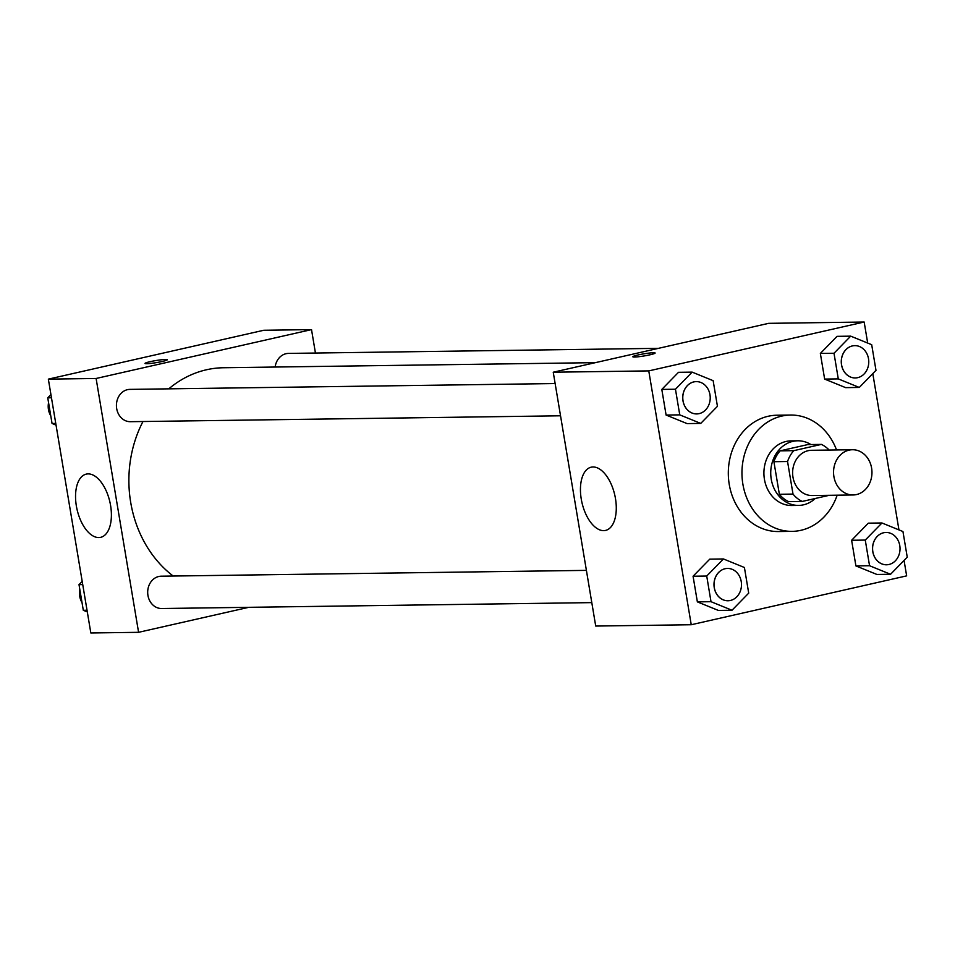 <?xml version="1.0" encoding="UTF-8"?>
<svg xmlns="http://www.w3.org/2000/svg" width="955" height="955" viewBox="0 0 955 955"><rect width="100%" height="100%" fill="white"/><g stroke="black" fill="none" stroke-linecap="round" stroke-linejoin="round"><path stroke-width="1.43" d="M849.043 450.139A22.622 19.207 -90.8 0 1 852.445 449.733A22.622 19.207 -90.8 0 1 871.963 472.092A22.622 19.207 -90.8 0 1 853.066 494.977A22.622 19.207 -90.8 0 1 833.655 474.635A22.622 19.207 -90.8 0 1 849.043 450.139M853.066 494.977L812.132 495.538A22.622 19.207 -90.8 0 1 792.722 475.196A22.622 19.207 -90.8 0 1 808.109 450.7A22.622 19.207 -90.8 0 1 811.511 450.294L852.445 449.733M802.248 501.435L788.603 501.626A30.715 26.083 -90.8 0 1 779.364 494.272L773.908 461.707L787.553 461.528L793.008 494.081A30.715 26.083 -90.8 0 0 802.248 501.435L829.298 495.299M773.908 461.707A30.715 26.083 -90.8 0 1 780.116 450.856L807.739 444.588L821.384 444.397A30.715 26.083 -90.8 0 1 829.155 450.056M821.384 444.397L793.76 450.665A30.715 26.083 -90.8 0 0 787.553 461.528M780.116 450.856L793.76 450.665M810.902 444.541A32.315 27.444 89.2 0 0 797.735 440.792A32.315 27.444 89.2 0 0 770.733 473.477A32.315 27.444 89.2 0 0 798.619 505.41A32.315 27.444 89.2 0 0 815.26 498.486M798.619 505.41L791.791 505.505A32.315 27.444 -90.8 0 1 764.06 476.45A32.315 27.444 -90.8 0 1 786.037 441.473A32.315 27.444 -90.8 0 1 790.907 440.888L797.735 440.792M779.364 494.272L793.008 494.081M837.165 495.191A58.16 49.397 -90.8 0 1 792.149 531.362A58.16 49.397 -90.8 0 1 742.226 479.052A58.16 49.397 -90.8 0 1 781.799 416.082A58.16 49.397 -90.8 0 1 790.549 415.043A58.16 49.397 -90.8 0 1 836.544 449.96M792.149 531.362L778.504 531.541A58.16 49.397 -90.8 0 1 728.581 479.243A58.16 49.397 -90.8 0 1 768.154 416.273A58.16 49.397 -90.8 0 1 776.904 415.222L790.549 415.043M867.689 343.072L864.168 322.026L648.767 370.898L691.241 624.737L906.653 575.865L904.063 560.43M898.953 529.894L872.798 373.608M850.702 336.148L837.058 336.339L820.357 353.434L824.643 379.087L845.641 387.635L859.285 387.444L875.986 370.349L871.688 344.695L850.702 336.148L834.002 353.255L838.287 378.896L859.285 387.444M881.966 522.982L868.322 523.161L851.621 540.267L855.907 565.909L876.905 574.456L890.549 574.277L907.25 557.171L902.952 531.529L881.966 522.982L865.266 540.076L869.551 565.73L890.549 574.277M723.424 558.95L709.78 559.141L693.067 576.235L697.365 601.877L718.363 610.424L732.008 610.245L748.708 593.139L744.411 567.497L723.424 558.95L706.724 576.044L711.009 601.698L732.008 610.245M692.16 372.128L678.516 372.307L661.803 389.413L666.101 415.055L687.099 423.602L700.743 423.411L717.444 406.317L713.146 380.675L692.16 372.128L675.46 389.222L679.745 414.864L700.743 423.411M864.168 322.026L768.656 323.339L553.243 372.211L595.717 626.05L691.241 624.737M615.474 498.57A32.422 16.844 77.2 0 1 605.53 530.419A32.422 16.844 77.2 0 1 581.941 502.533A32.422 16.844 77.2 0 1 591.193 467.186A32.422 16.844 77.2 0 1 615.474 498.57M553.243 372.211L648.767 370.898M653.399 352.753A11.305 1.062 170.5 0 1 655.13 353.028A11.305 1.062 170.5 0 1 644.148 355.94A11.305 1.062 170.5 0 1 632.819 356.764A11.305 1.062 170.5 0 1 640.781 354.389A11.305 1.062 170.5 0 1 653.399 352.753M168.784 388.84A113.227 96.169 -90.8 0 1 206.447 369.776A113.227 96.169 -90.8 0 1 223.506 367.747L595.395 362.649M173.201 576.044A113.227 96.169 -90.8 0 1 142.975 421.513M555.142 383.552L129.928 389.377A16.151 13.716 89.2 0 0 116.426 405.72A16.151 13.716 89.2 0 0 130.369 421.692L560.537 415.795M275.136 367.042A16.151 13.716 -90.8 0 1 286.034 353.696A16.151 13.716 -90.8 0 1 288.47 353.41L658.473 348.336M591.802 602.617L161.634 608.514A16.151 13.716 -90.8 0 1 147.762 593.986A16.151 13.716 -90.8 0 1 158.757 576.498A16.151 13.716 -90.8 0 1 161.192 576.199L586.406 570.374M311.521 329.606L96.109 378.478L138.582 632.317L90.832 632.974L48.347 379.135L263.759 330.263L311.521 329.606L315.437 353.04M138.582 632.317L248.766 607.32M88.147 473.895A32.422 16.844 77.2 0 1 110.267 503.739A32.422 16.844 77.2 0 1 100.645 537.343A32.422 16.844 77.2 0 1 77.045 509.445A32.422 16.844 77.2 0 1 86.296 474.11A32.422 16.844 77.2 0 1 88.147 473.895M48.347 379.135L96.109 378.478M167.316 359.725A11.305 1.062 -9.5 0 0 161.443 359.772A11.305 1.062 -9.5 0 0 150.198 361.67A11.305 1.062 170.5 0 1 161.467 359.76A11.305 1.062 170.5 0 1 167.316 359.713A11.305 1.062 170.5 0 1 156.345 362.625A11.305 1.062 170.5 0 1 145.005 363.449A11.305 1.062 170.5 0 1 150.198 361.659A11.305 1.062 -9.5 0 0 145.017 363.449M50.937 394.57L47.75 397.829L52.048 423.471L56.047 425.106M47.75 397.829L51.474 397.781M52.048 423.471L55.76 423.423M50.758 415.807A16.151 13.716 -90.8 0 1 48.562 402.688M82.202 581.392L79.014 584.651L83.312 610.305L87.311 611.928M79.014 584.651L82.739 584.603M83.312 610.305L87.024 610.245M82.023 602.629A16.151 13.716 -90.8 0 1 79.826 589.522M696.72 413.921L696.673 413.921A16.151 13.716 -90.8 0 1 696.673 413.921A16.151 13.716 -90.8 0 1 682.801 399.393A16.151 13.716 -90.8 0 1 693.796 381.905A16.151 13.716 -90.8 0 1 696.231 381.618A16.151 13.716 -90.8 0 1 696.255 381.618A16.151 13.716 -90.8 0 1 710.222 397.578A16.151 13.716 -90.8 0 1 696.72 413.921A16.151 13.716 -90.8 0 1 682.861 399.393A16.151 13.716 -90.8 0 1 693.843 381.905A16.151 13.716 -90.8 0 1 696.279 381.618L696.279 381.618M678.516 372.307L661.803 389.413L675.46 389.222M661.803 389.413L666.101 415.055L679.745 414.864M666.101 415.055L687.099 423.602M727.985 600.755L727.937 600.755A16.151 13.716 -90.8 0 1 727.937 600.755A16.151 13.716 -90.8 0 1 714.065 586.227A16.151 13.716 -90.8 0 1 725.06 568.726A16.151 13.716 -90.8 0 1 727.495 568.44A16.151 13.716 -90.8 0 1 727.519 568.44A16.151 13.716 -90.8 0 1 741.486 584.412A16.151 13.716 -90.8 0 1 727.985 600.755A16.151 13.716 -90.8 0 1 714.125 586.227A16.151 13.716 -90.8 0 1 725.108 568.726A16.151 13.716 -90.8 0 1 727.543 568.44L727.495 568.44M709.78 559.141L693.067 576.235L706.724 576.044M693.067 576.235L697.365 601.877L711.009 601.698M697.365 601.877L718.363 610.424M852.338 345.937A16.151 13.716 -90.8 0 1 854.773 345.638A16.151 13.716 -90.8 0 1 854.797 345.638L854.821 345.638A16.151 13.716 -90.8 0 1 868.764 361.611A16.151 13.716 -90.8 0 1 855.262 377.953A16.151 13.716 -90.8 0 1 855.214 377.953A16.151 13.716 -90.8 0 1 841.343 363.425A16.151 13.716 -90.8 0 1 852.338 345.937M837.058 336.339L820.357 353.434L834.002 353.255M820.357 353.434L824.643 379.087L838.287 378.896M824.643 379.087L845.641 387.635M855.214 377.953L855.262 377.953A16.151 13.716 -90.8 0 1 841.403 363.425A16.151 13.716 -90.8 0 1 852.385 345.937A16.151 13.716 -90.8 0 1 854.821 345.638M886.527 564.775L886.479 564.787A16.151 13.716 -90.8 0 1 886.479 564.787A16.151 13.716 -90.8 0 1 872.607 550.259A16.151 13.716 -90.8 0 1 883.602 532.759A16.151 13.716 -90.8 0 1 886.037 532.472A16.151 13.716 -90.8 0 1 886.061 532.472A16.151 13.716 -90.8 0 1 900.028 548.433A16.151 13.716 -90.8 0 1 886.527 564.775A16.151 13.716 -90.8 0 1 872.667 550.259A16.151 13.716 -90.8 0 1 883.65 532.759A16.151 13.716 -90.8 0 1 886.085 532.472L886.085 532.472M868.322 523.161L851.621 540.267L865.266 540.076M851.621 540.267L855.907 565.909L869.551 565.73M855.907 565.909L876.905 574.456"/></g></svg>
